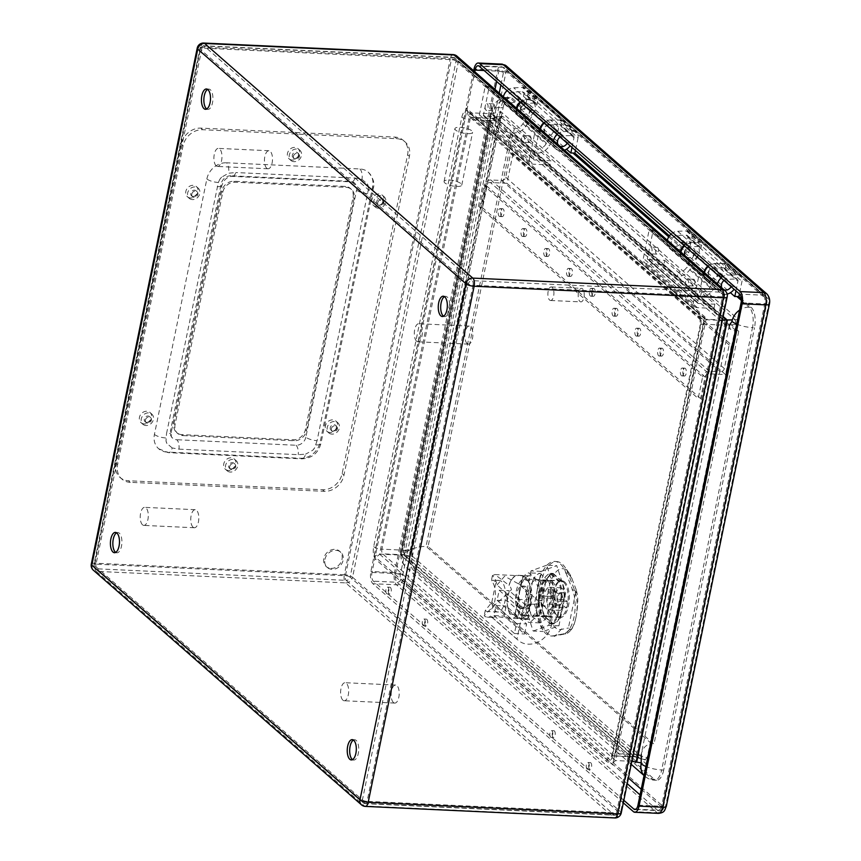 <?xml version="1.0" encoding="UTF-8"?>
<svg xmlns="http://www.w3.org/2000/svg" width="861" height="861" viewBox="0 0 861 861"><rect width="100%" height="100%" fill="white"/><g stroke="black" fill="none" stroke-linecap="round" stroke-linejoin="round"><path stroke-width="0.65" stroke-dasharray="4.3 3.23" d="M707.731 266.2A10.16 8.578 -48.8 0 1 719.828 265.263A10.16 8.578 -48.8 0 1 720.829 276.865L713.371 289.231A13.55 11.441 -48.8 0 1 700.499 296.625L677.37 276.381A13.55 11.441 131.2 0 0 690.231 268.987L697.701 256.621A10.16 8.578 131.2 0 0 696.689 245.019A10.16 8.578 131.2 0 0 684.592 245.955M648.182 259.591L664.757 260.366L663.885 264.585L647.311 263.821A5.65 4.768 -48.8 0 1 644.674 262.788A5.65 4.768 -48.8 0 1 643.339 258.311L649.194 229.801L653.241 229.984L647.386 258.494A1.13 0.958 131.2 0 0 648.182 259.591L698.282 303.438L714.856 304.202L701.371 292.406A9.04 7.631 131.2 0 0 709.948 287.477L717.407 275.111A5.65 4.768 131.2 0 0 716.847 268.664A5.65 4.768 131.2 0 0 709.55 269.773A5.65 4.768 131.2 0 0 709.41 277.167A5.65 4.768 131.2 0 0 711.057 278.038L687.917 257.794A5.65 4.768 -48.8 0 1 686.282 256.922A5.65 4.768 -48.8 0 1 686.411 249.529A5.65 4.768 -48.8 0 1 693.718 248.42A5.65 4.768 -48.8 0 1 694.278 254.867L686.809 267.233A9.04 7.631 -48.8 0 1 678.231 272.162L664.757 260.366M520.636 102.481A10.16 8.578 -48.8 0 1 532.733 101.555A10.16 8.578 -48.8 0 1 533.734 113.157L526.275 125.523A13.55 11.441 -48.8 0 1 513.404 132.917L499.929 121.121L483.355 120.357A5.65 4.768 -48.8 0 1 480.718 119.324A5.65 4.768 -48.8 0 1 479.383 114.836L485.238 86.337L535.338 130.172L539.373 130.355L533.529 158.865A1.13 0.958 131.2 0 0 534.315 159.963L550.889 160.738L550.028 164.957L533.454 164.193A5.65 4.768 -48.8 0 1 530.817 163.159A5.65 4.768 -48.8 0 1 529.483 158.672L535.338 130.172M479.383 114.836L529.483 158.672M389.129 593.799A3.39 1.507 92.7 0 1 388.322 589.989A3.39 1.507 92.7 0 1 389.936 587.256A3.39 1.507 92.7 0 1 391.281 590.711A3.39 1.507 92.7 0 1 389.624 594.025A3.39 1.507 92.7 0 1 389.129 593.799M425.56 625.689A3.39 1.507 92.7 0 1 424.753 621.879A3.39 1.507 92.7 0 1 426.367 619.134A3.39 1.507 92.7 0 1 427.713 622.589A3.39 1.507 92.7 0 1 426.055 625.904A3.39 1.507 92.7 0 1 425.56 625.689M553.085 737.274A3.39 1.507 92.7 0 1 552.278 733.464A3.39 1.507 92.7 0 1 553.892 730.72A3.39 1.507 92.7 0 1 555.237 734.175A3.39 1.507 92.7 0 1 553.58 737.49A3.39 1.507 92.7 0 1 553.085 737.274M589.516 769.153A3.39 1.507 92.7 0 1 588.709 765.343A3.39 1.507 92.7 0 1 590.323 762.598A3.39 1.507 92.7 0 1 591.679 766.053A3.39 1.507 92.7 0 1 590.011 769.368A3.39 1.507 92.7 0 1 589.516 769.153M663.885 264.585L677.37 276.381L678.231 272.162L701.371 292.406L700.499 296.625L713.984 308.421L697.41 307.657A5.65 4.768 -48.8 0 1 694.773 306.624A5.65 4.768 -48.8 0 1 693.439 302.146L699.293 273.637L649.194 229.801M693.439 302.146L643.339 258.311M485.238 86.337L489.274 86.52L483.43 115.03A1.13 0.958 131.2 0 0 484.226 116.127L500.79 116.892L514.275 128.698L513.404 132.917L536.543 153.161A13.55 11.441 131.2 0 0 549.415 145.767L556.873 133.401A10.16 8.578 131.2 0 0 555.872 121.799A10.16 8.578 131.2 0 0 543.775 122.725M550.028 164.957L536.543 153.161L537.415 148.942L514.275 128.698A9.04 7.631 131.2 0 0 522.853 123.758L530.311 111.403A5.65 4.768 131.2 0 0 529.763 104.945A5.65 4.768 131.2 0 0 522.455 106.064A5.65 4.768 131.2 0 0 522.326 113.448A5.65 4.768 131.2 0 0 523.962 114.319L547.09 134.564A5.65 4.768 -48.8 0 1 545.454 133.692A5.65 4.768 -48.8 0 1 545.583 126.309A5.65 4.768 -48.8 0 1 552.891 125.2A5.65 4.768 -48.8 0 1 553.451 131.647L545.992 144.013A9.04 7.631 -48.8 0 1 537.415 148.942L550.889 160.738M523.962 114.319L523.079 118.592L546.218 138.836L547.09 134.564M540.105 128.892A10.16 8.578 131.2 0 0 542.484 137.093A10.16 8.578 131.2 0 0 546.218 138.836M523.079 118.592A10.16 8.578 -48.8 0 1 519.344 116.848A10.16 8.578 -48.8 0 1 516.977 108.647M330.958 568.378A10.16 8.578 131.2 0 0 341.042 562.05A10.16 8.578 131.2 0 0 339.611 551.223A10.16 8.578 131.2 0 0 326.459 553.225A10.16 8.578 131.2 0 0 326.222 566.527A10.16 8.578 131.2 0 0 330.958 568.378M382.704 202.001A3.39 2.863 131.2 0 0 377.516 199.978A3.39 2.863 131.2 0 0 380.519 204.724A3.39 2.863 131.2 0 0 382.704 202.001M193.079 196.416A3.39 2.863 131.2 0 0 195.953 190.701A3.39 2.863 131.2 0 0 191.497 195.802A3.39 2.863 131.2 0 0 193.079 196.416M298.401 155.464A3.39 2.863 131.2 0 0 293.214 153.441A3.39 2.863 131.2 0 0 296.216 158.187A3.39 2.863 131.2 0 0 298.401 155.464M231.006 468.89A3.39 2.863 131.2 0 0 233.88 463.175A3.39 2.863 131.2 0 0 229.424 468.276A3.39 2.863 131.2 0 0 231.006 468.89M336.328 427.939A3.39 2.863 131.2 0 0 331.141 425.915A3.39 2.863 131.2 0 0 334.143 430.661A3.39 2.863 131.2 0 0 336.328 427.939M146.693 422.353A3.39 2.863 131.2 0 0 149.577 416.638A3.39 2.863 131.2 0 0 145.111 421.739A3.39 2.863 131.2 0 0 146.693 422.353M181.919 434.644A11.29 9.536 -48.8 0 1 176.656 432.588A11.29 9.536 -48.8 0 1 173.987 423.612L221.664 191.346A11.29 9.536 -48.8 0 1 233.934 181.251L345.1 186.406A11.29 9.536 -48.8 0 1 350.373 188.462A11.29 9.536 -48.8 0 1 353.032 197.427L305.354 429.704A11.29 9.536 -48.8 0 1 293.084 439.788L181.919 434.644L183.016 435.601A11.29 9.536 -48.8 0 1 177.743 433.535A11.29 9.536 -48.8 0 1 175.074 424.57L222.751 192.304A11.29 9.536 -48.8 0 1 235.031 182.209L346.187 187.364A11.29 9.536 -48.8 0 1 351.46 189.42A11.29 9.536 -48.8 0 1 354.129 198.385L306.451 430.661A11.29 9.536 -48.8 0 1 294.182 440.746L183.016 435.601M631.845 761.318L615.497 760.564L613.043 762.911L705.008 316.999L466.178 108.012L468.233 111.941L470.171 112.813L706.085 319.248L704.653 318.807L705.008 316.999M723.068 316.913L490.91 113.77L400.322 555.087L379.583 554.129L470.171 112.813L491.459 113.727L723.154 316.471M722.433 320.001L706.085 319.248L615.497 760.564L379.583 554.129L374.201 556.077L613.032 765.063M647.042 764.568L409.524 556.733L500.876 111.693L738.404 319.528L647.042 764.568L641.025 762.835M409.524 556.733L400.849 555.151L491.459 113.727L500.876 111.693M738.404 319.528L732.334 319.905M634.223 756.776A6.328 5.586 -44.5 0 1 635.224 756.948L645.029 759.768L412.602 556.378L404.293 554.871A6.328 5.048 127.8 0 0 403.368 554.764L402.614 550.179L490.792 120.594L492.201 118.301L723.757 320.507L724.521 325.167L636.354 754.656L634.525 756.98L403.368 554.764M645.029 759.768L647.149 757.702L637.344 754.871L725.543 325.243L724.811 320.518L493.945 118.495L493.224 118.215L491.76 120.518A6.328 2.206 -172.6 0 1 490.792 120.594M724.521 325.114A6.328 2.045 -173.4 0 1 725.565 325.103L736.08 324.457L647.149 757.702M736.08 324.457L735.326 319.872L724.811 320.518A6.328 5.532 138.3 0 1 723.767 320.529L703.017 319.549L472.205 117.58L492.944 118.538A6.328 5.338 -48.8 0 0 493.945 118.495M492.912 118.517A6.328 5.112 -54.7 0 0 493.87 118.441L502.889 116.493L735.326 319.872M502.889 116.493L502.178 116.278L500.779 118.56L491.728 120.658L403.54 550.287L404.293 554.871L635.224 756.948L637.344 754.871A6.328 1.722 -163.5 0 0 636.344 754.699M402.614 550.179A6.328 1.561 -164.4 0 0 403.54 550.287L411.849 551.804L500.779 118.56M411.849 551.804L412.602 556.378M386.697 593.692A3.39 1.507 92.7 0 1 385.889 589.882A3.39 1.507 92.7 0 1 387.504 587.137A3.39 1.507 92.7 0 1 388.86 590.592A3.39 1.507 92.7 0 1 387.192 593.907A3.39 1.507 92.7 0 1 386.697 593.692M423.138 625.57A3.39 1.507 92.7 0 1 422.331 621.76A3.39 1.507 92.7 0 1 423.946 619.016A3.39 1.507 92.7 0 1 425.291 622.471A3.39 1.507 92.7 0 1 423.634 625.786A3.39 1.507 92.7 0 1 423.138 625.57M485.959 110.143A3.39 1.507 92.7 0 1 485.152 106.333A3.39 1.507 92.7 0 1 486.766 103.6A3.39 1.507 92.7 0 1 488.112 107.044A3.39 1.507 92.7 0 1 486.454 110.369A3.39 1.507 92.7 0 1 485.959 110.143M522.39 142.033A3.39 1.507 92.7 0 1 521.583 138.223A3.39 1.507 92.7 0 1 523.197 135.478A3.39 1.507 92.7 0 1 524.553 138.933A3.39 1.507 92.7 0 1 522.885 142.248A3.39 1.507 92.7 0 1 522.39 142.033M550.663 737.156A3.39 1.507 92.7 0 1 549.856 733.346A3.39 1.507 92.7 0 1 551.47 730.602A3.39 1.507 92.7 0 1 552.816 734.056A3.39 1.507 92.7 0 1 551.148 737.371A3.39 1.507 92.7 0 1 550.663 737.156M587.094 769.045A3.39 1.507 92.7 0 1 586.287 765.235A3.39 1.507 92.7 0 1 587.902 762.491A3.39 1.507 92.7 0 1 589.247 765.946A3.39 1.507 92.7 0 1 587.589 769.26A3.39 1.507 92.7 0 1 587.094 769.045M649.915 253.618A3.39 1.507 92.7 0 1 649.108 249.808A3.39 1.507 92.7 0 1 650.722 247.064A3.39 1.507 92.7 0 1 652.068 250.519A3.39 1.507 92.7 0 1 650.41 253.834A3.39 1.507 92.7 0 1 649.915 253.618M686.346 285.497A3.39 1.507 92.7 0 1 685.55 281.687A3.39 1.507 92.7 0 1 687.153 278.942A3.39 1.507 92.7 0 1 688.509 282.397A3.39 1.507 92.7 0 1 686.841 285.712A3.39 1.507 92.7 0 1 686.346 285.497M324.909 559.413A10.16 8.578 -48.8 0 1 331.453 551.244A10.16 8.578 -48.8 0 1 340.698 552.181A10.16 8.578 -48.8 0 1 342.14 563.008A10.16 8.578 -48.8 0 1 332.055 569.336A10.16 8.578 -48.8 0 1 327.309 567.485A10.16 8.578 -48.8 0 1 324.909 559.413M377.731 202.679A3.39 2.863 -48.8 0 1 383.802 202.959A3.39 2.863 -48.8 0 1 377.731 202.679M191.788 194.069A3.39 2.863 -48.8 0 1 197.051 191.659A3.39 2.863 -48.8 0 1 192.584 196.76A3.39 2.863 -48.8 0 1 191.788 194.069M293.429 156.142A3.39 2.863 -48.8 0 1 299.488 156.422A3.39 2.863 -48.8 0 1 293.429 156.142M229.715 466.533A3.39 2.863 -48.8 0 1 234.978 464.133A3.39 2.863 -48.8 0 1 230.511 469.223A3.39 2.863 -48.8 0 1 229.715 466.533M331.356 428.617A3.39 2.863 -48.8 0 1 337.415 428.896A3.39 2.863 -48.8 0 1 331.356 428.617M145.412 419.996A3.39 2.863 -48.8 0 1 150.675 417.596A3.39 2.863 -48.8 0 1 146.209 422.686A3.39 2.863 -48.8 0 1 145.412 419.996M455.673 130.108A9.04 2.701 -168.4 0 1 454.909 128.666A9.04 2.701 -168.4 0 1 464.305 127.837A9.04 2.701 -168.4 0 1 472.603 132.303A9.04 2.701 -168.4 0 1 465.349 133.487A9.04 2.701 -168.4 0 1 455.673 130.108M142.528 524.823A9.04 4.014 92.7 0 1 140.375 514.674A9.04 4.014 92.7 0 1 144.68 507.355A9.04 4.014 92.7 0 1 148.275 516.568A9.04 4.014 92.7 0 1 143.841 525.404A9.04 4.014 92.7 0 1 142.528 524.823M342.915 700.176A9.04 4.014 92.7 0 1 340.762 690.016A9.04 4.014 92.7 0 1 345.067 682.708A9.04 4.014 92.7 0 1 348.662 691.91A9.04 4.014 92.7 0 1 344.228 700.757A9.04 4.014 92.7 0 1 342.915 700.176M216.208 165.861A9.04 4.014 92.7 0 1 214.055 155.701A9.04 4.014 92.7 0 1 218.36 148.393A9.04 4.014 92.7 0 1 221.955 157.606A9.04 4.014 92.7 0 1 217.521 166.442A9.04 4.014 92.7 0 1 216.208 165.861M416.606 341.214A9.04 4.014 92.7 0 1 414.453 331.055A9.04 4.014 92.7 0 1 418.758 323.736A9.04 4.014 92.7 0 1 422.353 332.949A9.04 4.014 92.7 0 1 417.919 341.795A9.04 4.014 92.7 0 1 416.606 341.214M206.726 108.97A10.16 4.52 -87.3 0 0 207.921 109.401A10.16 4.52 -87.3 0 0 212.764 101.167A10.16 4.52 -87.3 0 0 210.342 89.748A10.16 4.52 -87.3 0 0 208.868 89.092A10.16 4.52 -87.3 0 0 207.63 89.404M115.708 552.396A10.16 4.52 -87.3 0 0 116.902 552.827A10.16 4.52 -87.3 0 0 121.745 544.593A10.16 4.52 -87.3 0 0 119.324 533.174A10.16 4.52 -87.3 0 0 117.839 532.518A10.16 4.52 -87.3 0 0 116.612 532.83M352.536 759.628A10.16 4.52 -87.3 0 0 353.731 760.059A10.16 4.52 -87.3 0 0 358.574 751.825A10.16 4.52 -87.3 0 0 356.153 740.395A10.16 4.52 -87.3 0 0 354.667 739.75A10.16 4.52 -87.3 0 0 353.44 740.062M443.555 316.202A10.16 4.52 -87.3 0 0 444.75 316.633A10.16 4.52 -87.3 0 0 449.593 308.399A10.16 4.52 -87.3 0 0 447.171 296.97A10.16 4.52 -87.3 0 0 445.697 296.324A10.16 4.52 -87.3 0 0 444.459 296.636M467.136 343.55A9.04 4.014 92.7 0 1 464.983 333.401A9.04 4.014 92.7 0 1 469.277 326.082A9.04 4.014 92.7 0 1 472.506 338.298A9.04 4.014 92.7 0 1 468.449 344.131A9.04 4.014 92.7 0 1 467.136 343.55M266.738 168.207A9.04 4.014 92.7 0 1 264.585 158.047A9.04 4.014 92.7 0 1 268.89 150.729A9.04 4.014 92.7 0 1 272.119 162.944A9.04 4.014 92.7 0 1 268.051 168.788A9.04 4.014 92.7 0 1 266.738 168.207M393.445 702.511A9.04 4.014 92.7 0 1 391.292 692.362A9.04 4.014 92.7 0 1 395.597 685.044A9.04 4.014 92.7 0 1 398.826 697.259A9.04 4.014 92.7 0 1 394.758 703.093A9.04 4.014 92.7 0 1 393.445 702.511M193.058 527.169A9.04 4.014 92.7 0 1 190.905 517.009A9.04 4.014 92.7 0 1 195.21 509.69A9.04 4.014 92.7 0 1 198.428 521.906A9.04 4.014 92.7 0 1 194.371 527.75A9.04 4.014 92.7 0 1 193.058 527.169M694.117 279.459A3.39 1.507 92.7 0 1 694.924 283.269A3.39 1.507 92.7 0 1 693.309 286.013A3.39 1.507 92.7 0 1 692.814 285.798A3.39 1.507 92.7 0 1 692.007 281.988A3.39 1.507 92.7 0 1 693.622 279.244A3.39 1.507 92.7 0 1 694.117 279.459M657.686 247.581A3.39 1.507 92.7 0 1 658.493 251.39A3.39 1.507 92.7 0 1 656.878 254.135A3.39 1.507 92.7 0 1 656.383 253.909A3.39 1.507 92.7 0 1 655.576 250.099A3.39 1.507 92.7 0 1 657.191 247.365A3.39 1.507 92.7 0 1 657.686 247.581M530.161 135.995A3.39 1.507 92.7 0 1 530.968 139.805A3.39 1.507 92.7 0 1 529.354 142.549A3.39 1.507 92.7 0 1 528.858 142.323A3.39 1.507 92.7 0 1 528.051 138.513A3.39 1.507 92.7 0 1 529.666 135.78A3.39 1.507 92.7 0 1 530.161 135.995M493.73 104.116A3.39 1.507 92.7 0 1 494.537 107.926A3.39 1.507 92.7 0 1 492.922 110.66A3.39 1.507 92.7 0 1 492.427 110.445A3.39 1.507 92.7 0 1 491.62 106.635A3.39 1.507 92.7 0 1 493.235 103.89A3.39 1.507 92.7 0 1 493.73 104.116M444.836 182.898A9.04 2.701 -168.4 0 1 444.072 181.456A9.04 2.701 -168.4 0 1 451.325 180.261A9.04 2.701 -168.4 0 1 461.001 183.641A9.04 2.701 -168.4 0 1 461.776 185.083A9.04 2.701 -168.4 0 1 454.522 186.277A9.04 2.701 -168.4 0 1 444.836 182.898M489.274 86.52L539.373 130.355M499.929 121.121L500.79 116.892M699.293 273.637L703.329 273.82L653.241 229.984M703.329 273.82L697.485 302.329A1.13 0.958 131.2 0 0 698.282 303.438M711.057 278.038L710.174 282.311L687.035 262.067L687.917 257.794M680.933 252.112A10.16 8.578 131.2 0 0 683.3 260.313A10.16 8.578 131.2 0 0 687.035 262.067M710.174 282.311A10.16 8.578 -48.8 0 1 706.44 280.568A10.16 8.578 -48.8 0 1 704.072 272.356M713.984 308.421L714.856 304.202M636.236 761.522L400.849 555.151L636.806 761.619M130.302 482.343A18.07 15.261 -48.8 0 1 121.864 479.05A18.07 15.261 -48.8 0 1 117.602 464.703L183.049 145.853A18.07 15.261 -48.8 0 1 202.69 129.71L396.717 138.707A18.07 15.261 -48.8 0 1 405.154 141.99A18.07 15.261 -48.8 0 1 409.416 156.347L343.969 475.186A18.07 15.261 -48.8 0 1 324.339 491.33L130.302 482.343L128.483 480.75A18.07 15.261 -48.8 0 1 120.045 477.457A18.07 15.261 -48.8 0 1 115.783 463.11L181.23 144.261A18.07 15.261 -48.8 0 1 200.861 128.117L394.898 137.103A18.07 15.261 -48.8 0 1 403.325 140.397A18.07 15.261 -48.8 0 1 407.597 154.754L342.151 473.593A18.07 15.261 -48.8 0 1 322.509 489.737L128.483 480.75M230.35 472.054A6.78 5.726 -48.8 0 1 227.186 470.816A6.78 5.726 -48.8 0 1 227.347 461.959A6.78 5.726 -48.8 0 1 236.118 460.624A6.78 5.726 -48.8 0 1 237.076 467.835A6.78 5.726 -48.8 0 1 230.35 472.054M294.064 161.664A6.78 5.726 -48.8 0 1 290.9 160.426A6.78 5.726 -48.8 0 1 291.061 151.558A6.78 5.726 -48.8 0 1 299.832 150.223A6.78 5.726 -48.8 0 1 300.79 157.445A6.78 5.726 -48.8 0 1 294.064 161.664M146.047 425.517A6.78 5.726 -48.8 0 1 142.883 424.279A6.78 5.726 -48.8 0 1 143.044 415.411A6.78 5.726 -48.8 0 1 151.805 414.087A6.78 5.726 -48.8 0 1 152.763 421.298A6.78 5.726 -48.8 0 1 146.047 425.517M331.991 434.127A6.78 5.726 -48.8 0 1 328.827 432.9A6.78 5.726 -48.8 0 1 328.988 424.032A6.78 5.726 -48.8 0 1 337.76 422.697A6.78 5.726 -48.8 0 1 338.717 429.919A6.78 5.726 -48.8 0 1 331.991 434.127M192.423 199.58A6.78 5.726 -48.8 0 1 189.259 198.353A6.78 5.726 -48.8 0 1 189.42 189.485A6.78 5.726 -48.8 0 1 198.191 188.15A6.78 5.726 -48.8 0 1 199.149 195.361A6.78 5.726 -48.8 0 1 192.423 199.58M378.377 208.201A6.78 5.726 -48.8 0 1 375.213 206.963A6.78 5.726 -48.8 0 1 375.364 198.095A6.78 5.726 -48.8 0 1 384.135 196.76A6.78 5.726 -48.8 0 1 385.093 203.982A6.78 5.726 -48.8 0 1 378.377 208.201M167.12 452.079A18.07 15.261 -48.8 0 1 158.693 448.785A18.07 15.261 -48.8 0 1 154.42 434.428L206.866 178.937A9.04 2.701 11.6 0 0 218.35 182.489L166.507 433.74A9.04 2.701 11.6 0 0 171.21 432.351A9.04 2.701 11.6 0 0 170.446 430.909A9.04 7.631 131.2 0 0 172.577 438.088A9.04 7.631 131.2 0 0 176.796 439.734A9.04 4.014 92.7 0 1 179.023 449.151L172.222 447.968A9.04 4.014 92.7 0 1 168.433 452.649A9.04 4.014 92.7 0 1 167.12 452.079L300.521 458.256A18.07 15.261 -48.8 0 0 320.152 442.113L372.598 186.611A18.07 15.261 -48.8 0 0 368.336 172.265A18.07 15.261 -48.8 0 0 359.898 168.971L226.497 162.794A9.04 4.014 92.7 0 1 228.617 173.212L235.806 172.544A9.04 4.014 92.7 0 1 232.287 176.365A9.04 4.014 92.7 0 1 230.974 175.784L350.223 181.316A9.04 7.631 131.2 0 1 354.441 182.962A9.04 7.631 131.2 0 1 356.572 190.13L305.859 437.184A9.04 2.701 11.6 0 0 317.074 440.714L368.4 189.431A9.04 2.701 11.6 0 0 373.362 188.053A9.04 2.701 11.6 0 0 372.598 186.611M206.866 178.937A18.07 15.261 -48.8 0 1 226.497 162.794M376.548 206.597A6.78 5.726 -48.8 0 1 373.383 205.37A6.78 5.726 -48.8 0 1 373.545 196.502A6.78 5.726 -48.8 0 1 382.316 195.167A6.78 5.726 -48.8 0 1 383.274 202.389A6.78 5.726 -48.8 0 1 376.548 206.597M190.604 197.987A6.78 5.726 -48.8 0 1 187.44 196.749A6.78 5.726 -48.8 0 1 187.601 187.892A6.78 5.726 -48.8 0 1 196.362 186.557A6.78 5.726 -48.8 0 1 197.32 193.768A6.78 5.726 -48.8 0 1 190.604 197.987M330.172 432.534A6.78 5.726 -48.8 0 1 327.008 431.307A6.78 5.726 -48.8 0 1 327.169 422.439A6.78 5.726 -48.8 0 1 335.93 421.104A6.78 5.726 -48.8 0 1 336.888 428.315A6.78 5.726 -48.8 0 1 330.172 432.534M144.228 423.924A6.78 5.726 -48.8 0 1 141.064 422.686A6.78 5.726 -48.8 0 1 141.215 413.818A6.78 5.726 -48.8 0 1 149.986 412.494A6.78 5.726 -48.8 0 1 150.944 419.705A6.78 5.726 -48.8 0 1 144.228 423.924M292.245 160.06A6.78 5.726 -48.8 0 1 289.081 158.833A6.78 5.726 -48.8 0 1 289.242 149.965A6.78 5.726 -48.8 0 1 298.003 148.63A6.78 5.726 -48.8 0 1 298.971 155.841A6.78 5.726 -48.8 0 1 292.245 160.06M228.531 470.461A6.78 5.726 -48.8 0 1 225.367 469.223A6.78 5.726 -48.8 0 1 225.528 460.355A6.78 5.726 -48.8 0 1 234.289 459.031A6.78 5.726 -48.8 0 1 235.247 466.242A6.78 5.726 -48.8 0 1 228.531 470.461M230.974 175.784A9.04 7.631 131.2 0 0 221.159 183.856L170.446 430.909M305.859 437.184A9.04 7.631 131.2 0 1 296.044 445.255L176.796 439.734M172.222 447.968L166.916 443.49A9.04 7.631 -48.8 0 1 166.033 440.854L166.507 433.74M179.023 449.151L298.272 454.673L305.612 454.156A9.04 4.014 92.7 0 1 301.834 458.838A9.04 4.014 92.7 0 1 300.521 458.256M317.074 440.714L314.663 447.742A9.04 7.631 -48.8 0 1 312.726 450.249L305.612 454.156M218.35 182.489L219.652 179.68A9.04 7.631 -48.8 0 1 221.578 177.172L228.617 173.212M359.898 168.971A9.04 4.014 92.7 0 1 362.018 179.389L355.055 178.066L235.806 172.544M362.018 179.389L367.389 183.931A9.04 7.631 -48.8 0 1 368.271 186.568L368.4 189.431M557.185 134.467A10.278 8.675 -48.8 0 1 563.815 131.636L573.265 131.292A6.78 5.726 -48.8 0 1 576.429 132.519A6.78 5.726 -48.8 0 1 578.032 137.9L527.933 94.064L524.812 109.272L512.521 98.509L510.498 98.412L522.788 109.175A15.81 13.356 131.2 0 0 520.744 109.229L523.897 93.881A2.26 1.905 131.2 0 0 522.143 91.675L513.242 92.019A5.758 4.865 131.2 0 0 507.85 95.819A5.758 4.865 131.2 0 0 508.765 101.738A5.758 4.865 131.2 0 0 517.396 98.703L521.185 99.725A10.278 8.675 -48.8 0 1 505.794 105.139A10.278 8.675 -48.8 0 1 503.405 96.776M524.812 109.272L522.788 109.175M671.042 234.095A10.278 8.675 -48.8 0 1 677.672 231.265L687.132 230.92A6.78 5.726 -48.8 0 1 690.296 232.158A6.78 5.726 -48.8 0 1 691.889 237.528L688.768 252.736L686.755 252.639A15.81 13.356 131.2 0 0 684.699 252.703L687.853 237.345A2.26 1.905 131.2 0 0 686.099 235.139L677.198 235.483A5.758 4.865 131.2 0 0 671.806 239.283A5.758 4.865 131.2 0 0 672.721 245.202A5.758 4.865 131.2 0 0 681.352 242.167L694.332 253.521A5.758 4.865 -48.8 0 1 685.7 256.567A5.758 4.865 -48.8 0 1 684.786 250.637A5.758 4.865 -48.8 0 1 690.178 246.838L699.078 246.494A2.26 1.905 -48.8 0 1 700.832 248.7L702.059 242.727A6.78 5.726 131.2 0 0 700.111 242.275L690.651 242.619A10.278 8.675 131.2 0 0 684.021 245.45M688.768 252.736L669.438 235.828M516.385 108.131A10.278 8.675 131.2 0 0 518.774 116.493A10.278 8.675 131.2 0 0 534.164 111.08L530.376 110.057A5.758 4.865 -48.8 0 1 521.744 113.092A5.758 4.865 -48.8 0 1 520.83 107.173A5.758 4.865 -48.8 0 1 526.222 103.374L535.122 103.029A2.26 1.905 -48.8 0 1 536.877 105.236L538.093 99.263A6.78 5.726 131.2 0 0 536.155 98.811L526.695 99.155A10.278 8.675 131.2 0 0 520.066 101.985M530.376 110.057L517.396 98.703M534.164 111.08L521.185 99.725M507.086 90.62A10.278 8.675 -48.8 0 1 513.716 87.8L523.176 87.456A6.78 5.726 -48.8 0 1 526.329 88.683A6.78 5.726 -48.8 0 1 527.933 94.064M535.273 98.767L522.293 87.413M536.155 98.811L523.176 87.456M573.265 131.292L560.285 119.927L550.836 120.271A10.278 8.675 131.2 0 0 544.195 123.101M572.393 131.249L559.413 119.894M687.132 230.92L700.111 242.275M686.249 230.877L699.229 242.232M702.059 242.727L726.189 263.853A6.78 5.726 131.2 0 0 724.252 263.401L737.231 274.756A6.78 5.726 -48.8 0 1 740.385 275.994A6.78 5.726 -48.8 0 1 741.988 281.375L739.416 293.924M724.252 263.401L723.369 263.358L736.349 274.713L737.231 274.756M681.352 242.167L685.141 243.189L698.12 254.544L694.332 253.521M680.341 251.595A10.278 8.675 131.2 0 0 682.73 259.968A10.278 8.675 131.2 0 0 698.12 254.544M685.141 243.189A10.278 8.675 -48.8 0 1 669.75 248.603A10.278 8.675 -48.8 0 1 667.361 240.241M691.889 237.528L741.988 281.375M578.032 137.9L575.46 150.449M741.353 300.424L749.145 307.237L751.169 307.334L741.31 298.713M751.169 307.334A15.81 7.028 92.7 0 1 754.505 327.697L752.492 327.6L661.678 769.971L663.702 770.068L754.505 327.697M663.702 770.068A15.81 7.028 92.7 0 1 656.599 780.281A15.81 7.028 92.7 0 1 654.295 779.27L652.272 779.173L413.624 570.348L415.648 570.445L654.295 779.27M415.648 570.445A15.81 7.028 92.7 0 1 412.301 550.082L410.277 549.985L501.08 107.614L503.104 107.711L412.301 550.082M503.104 107.711A15.81 7.028 92.7 0 1 510.218 97.497A15.81 7.028 92.7 0 1 512.521 98.509M501.64 216.369A3.95 1.754 92.7 0 1 500.693 211.924A3.95 1.754 92.7 0 1 502.576 208.728A3.95 1.754 92.7 0 1 504.148 212.753A3.95 1.754 92.7 0 1 502.211 216.628A3.95 1.754 92.7 0 1 501.64 216.369M499.208 216.262A3.95 1.754 -87.3 0 0 499.789 216.509A3.95 1.754 -87.3 0 0 501.726 212.645A3.95 1.754 -87.3 0 0 500.155 208.61A3.95 1.754 -87.3 0 0 498.271 211.817A3.95 1.754 -87.3 0 0 499.208 216.262M524.414 236.291A3.95 1.754 92.7 0 1 523.466 231.857A3.95 1.754 92.7 0 1 525.35 228.649A3.95 1.754 92.7 0 1 526.921 232.685A3.95 1.754 92.7 0 1 524.984 236.549A3.95 1.754 92.7 0 1 524.414 236.291M521.981 236.183A3.95 1.754 -87.3 0 0 522.562 236.441A3.95 1.754 -87.3 0 0 524.5 232.567A3.95 1.754 -87.3 0 0 522.928 228.542A3.95 1.754 -87.3 0 0 521.045 231.738A3.95 1.754 -87.3 0 0 521.981 236.183M547.176 256.223A3.95 1.754 92.7 0 1 546.24 251.778A3.95 1.754 92.7 0 1 548.123 248.581A3.95 1.754 92.7 0 1 549.695 252.607A3.95 1.754 92.7 0 1 547.757 256.47A3.95 1.754 92.7 0 1 547.176 256.223M544.755 256.104A3.95 1.754 -87.3 0 0 545.336 256.363A3.95 1.754 -87.3 0 0 547.273 252.499A3.95 1.754 -87.3 0 0 545.702 248.463A3.95 1.754 -87.3 0 0 543.818 251.67A3.95 1.754 -87.3 0 0 544.755 256.104M569.95 276.144A3.95 1.754 92.7 0 1 569.013 271.699A3.95 1.754 92.7 0 1 570.897 268.503A3.95 1.754 92.7 0 1 572.468 272.539A3.95 1.754 92.7 0 1 570.531 276.403A3.95 1.754 92.7 0 1 569.95 276.144M567.528 276.037A3.95 1.754 -87.3 0 0 568.099 276.284A3.95 1.754 -87.3 0 0 570.047 272.42A3.95 1.754 -87.3 0 0 568.464 268.395A3.95 1.754 -87.3 0 0 566.581 271.592A3.95 1.754 -87.3 0 0 567.528 276.037M592.723 296.076A3.95 1.754 92.7 0 1 591.787 291.631A3.95 1.754 92.7 0 1 593.67 288.424A3.95 1.754 92.7 0 1 595.242 292.46A3.95 1.754 92.7 0 1 593.304 296.324A3.95 1.754 92.7 0 1 592.723 296.076M590.302 295.958A3.95 1.754 -87.3 0 0 590.872 296.216A3.95 1.754 -87.3 0 0 592.809 292.353A3.95 1.754 -87.3 0 0 591.238 288.317A3.95 1.754 -87.3 0 0 589.355 291.513A3.95 1.754 -87.3 0 0 590.302 295.958M615.497 315.998A3.95 1.754 92.7 0 1 614.56 311.553A3.95 1.754 92.7 0 1 616.433 308.356A3.95 1.754 92.7 0 1 618.015 312.382A3.95 1.754 92.7 0 1 616.067 316.256A3.95 1.754 92.7 0 1 615.497 315.998M613.075 315.89A3.95 1.754 -87.3 0 0 613.645 316.138A3.95 1.754 -87.3 0 0 615.583 312.274A3.95 1.754 -87.3 0 0 614.011 308.238A3.95 1.754 -87.3 0 0 612.128 311.445A3.95 1.754 -87.3 0 0 613.075 315.89M638.27 335.93A3.95 1.754 92.7 0 1 637.323 331.485A3.95 1.754 92.7 0 1 639.206 328.278A3.95 1.754 92.7 0 1 640.778 332.314A3.95 1.754 92.7 0 1 638.84 336.177A3.95 1.754 92.7 0 1 638.27 335.93M635.838 335.812A3.95 1.754 -87.3 0 0 636.419 336.07A3.95 1.754 -87.3 0 0 638.356 332.195A3.95 1.754 -87.3 0 0 636.785 328.17A3.95 1.754 -87.3 0 0 634.901 331.367A3.95 1.754 -87.3 0 0 635.838 335.812M661.044 355.851A3.95 1.754 92.7 0 1 660.096 351.406A3.95 1.754 92.7 0 1 661.98 348.21A3.95 1.754 92.7 0 1 663.551 352.235A3.95 1.754 92.7 0 1 661.614 356.11A3.95 1.754 92.7 0 1 661.044 355.851M658.611 355.744A3.95 1.754 -87.3 0 0 659.192 355.991A3.95 1.754 -87.3 0 0 661.13 352.127A3.95 1.754 -87.3 0 0 659.558 348.092A3.95 1.754 -87.3 0 0 657.675 351.299A3.95 1.754 -87.3 0 0 658.611 355.744M579.916 301.458A6.78 3.013 -87.3 0 0 580.906 301.888A6.78 3.013 -87.3 0 0 584.232 295.258A6.78 3.013 -87.3 0 0 581.53 288.349A6.78 3.013 -87.3 0 0 578.301 293.838A6.78 3.013 -87.3 0 0 579.916 301.458M561.964 596.738A25.41 11.301 -87.3 0 0 559.359 580.874L550.717 573.308A25.41 11.301 -87.3 0 0 543.377 580.475L539.266 600.515A25.41 11.301 -87.3 0 0 541.87 616.379L550.513 623.945A25.41 11.301 -87.3 0 0 557.853 616.777L561.964 596.738L564.385 596.845A25.41 11.301 -87.3 0 0 561.781 580.981L553.139 573.415A25.41 11.301 -87.3 0 0 545.809 580.583L541.687 600.634A25.41 11.301 -87.3 0 0 544.292 616.498L552.945 624.064A25.41 11.301 -87.3 0 0 560.274 616.885L564.385 596.845M513.005 153.732L506.935 183.296L725.543 374.578L708.969 373.814L490.361 182.521A3.616 3.057 131.2 0 0 486.433 185.75L482.009 207.297L700.617 398.578L698.196 398.471L702.619 376.935L484.011 185.642A6.328 5.338 -48.8 0 1 490.878 179.992L501.791 180.498A3.616 3.057 131.2 0 0 505.719 177.269L510.573 153.624L513.005 153.732L731.613 345.024L725.543 374.578M738.727 331.313L653.983 744.119L428.089 546.455L512.822 133.649L738.727 331.313L736.704 331.227L510.799 133.552L512.822 133.649M623.838 800.299L373.405 581.164A6.78 3.013 92.7 0 1 371.974 572.447L474.766 71.711M623.321 802.839L372.888 583.704A9.493 4.219 92.7 0 1 370.887 571.489L473.668 70.753M559.359 580.874L561.781 580.981M553.139 573.415L550.717 573.308M545.809 580.583L543.377 580.475M539.266 600.515L541.687 600.634M544.292 616.498L541.87 616.379M550.513 623.945L552.945 624.064M560.274 616.885L557.853 616.777M510.573 153.624L729.181 344.906L731.613 345.024M506.935 183.296L490.361 182.521M683.817 375.773A3.95 1.754 92.7 0 1 682.87 371.339A3.95 1.754 92.7 0 1 684.753 368.131A3.95 1.754 92.7 0 1 686.325 372.167A3.95 1.754 92.7 0 1 684.387 376.031A3.95 1.754 92.7 0 1 683.817 375.773M486.433 185.75L705.041 377.043L700.617 398.578M482.009 207.297L479.588 207.178L698.196 398.471M681.385 375.665A3.95 1.754 -87.3 0 0 681.966 375.923A3.95 1.754 -87.3 0 0 683.903 372.049A3.95 1.754 -87.3 0 0 682.332 368.024A3.95 1.754 -87.3 0 0 680.448 371.22A3.95 1.754 -87.3 0 0 681.385 375.665M479.588 207.178L484.011 185.642M490.878 179.992L709.486 371.285L720.399 371.791L501.791 180.498M505.719 177.269L724.327 368.562L729.181 344.906M709.486 371.285A6.328 5.338 131.2 0 0 702.619 376.935M705.041 377.043A3.616 3.057 -48.8 0 1 708.969 373.814M724.327 368.562A3.616 3.057 -48.8 0 1 720.399 371.791M493.31 112.543A15.81 4.725 -168.4 0 1 491.975 110.014A15.81 4.725 -168.4 0 1 501.08 107.614A15.81 7.028 -87.3 0 1 508.194 97.401A15.81 7.028 -87.3 0 1 510.498 98.412A15.81 13.356 -48.8 0 0 493.31 112.543C494.623 119.668 497.636 125.394 502.34 129.731L510.799 133.552L426.066 546.369L651.96 744.033L653.983 744.119M402.507 554.914A15.81 4.725 -168.4 0 1 401.161 552.385A15.81 4.725 -168.4 0 1 410.277 549.985A15.81 7.028 92.7 0 0 413.624 570.348A15.81 13.356 -48.8 0 1 406.241 567.464A15.81 13.356 -48.8 0 1 402.507 554.914C409.072 549.372 416.918 546.52 426.066 546.369L428.089 546.455M549.598 300.048A6.78 3.013 -87.3 0 0 550.588 300.489A6.78 3.013 -87.3 0 0 553.914 293.859A6.78 3.013 -87.3 0 0 551.212 286.95A6.78 3.013 -87.3 0 0 547.983 292.439A6.78 3.013 -87.3 0 0 549.598 300.048M684.699 252.703L730.44 292.718M735.951 290.889L737.952 281.181A2.26 1.905 131.2 0 0 736.198 278.975L727.297 279.319A5.758 4.865 131.2 0 0 724.069 280.492M704.481 272.722A10.278 8.675 131.2 0 0 706.87 281.084A10.278 8.675 131.2 0 0 722.261 275.671L718.472 274.648A5.758 4.865 -48.8 0 1 709.841 277.683A5.758 4.865 -48.8 0 1 708.926 271.764A5.758 4.865 -48.8 0 1 714.318 267.965L723.218 267.62A2.26 1.905 -48.8 0 1 724.973 269.827L726.189 263.853M721.141 277.931A10.278 8.675 -48.8 0 1 727.771 275.1L736.349 274.713M731.129 286.681A5.758 4.865 131.2 0 0 731.452 286.003L735.24 287.025A10.278 8.675 -48.8 0 1 734.056 289.231M727.136 294.085A10.278 8.675 -48.8 0 1 719.85 292.439A10.278 8.675 -48.8 0 1 717.461 284.076M721.981 288.037A5.758 4.865 131.2 0 0 722.82 289.048A5.758 4.865 131.2 0 0 723.929 289.737M718.472 274.648L731.452 286.003M722.261 275.671L735.24 287.025M723.369 263.358L714.791 263.746A10.278 8.675 131.2 0 0 708.162 266.576M567.173 143.206A5.758 4.865 131.2 0 0 567.496 142.539L554.516 131.173A5.758 4.865 -48.8 0 1 545.885 134.219A5.758 4.865 -48.8 0 1 544.97 128.289A5.758 4.865 -48.8 0 1 550.351 124.501L559.252 124.156A2.26 1.905 -48.8 0 1 561.006 126.363L562.233 120.389L538.093 99.263M520.744 109.229L566.484 149.254M571.995 147.425L573.986 137.717A2.26 1.905 131.2 0 0 572.231 135.511L563.342 135.855A5.758 4.865 131.2 0 0 560.102 137.017M567.496 142.539L571.284 143.561A10.278 8.675 -48.8 0 1 570.1 145.767M564.493 150.234A10.278 8.675 -48.8 0 1 555.883 148.975A10.278 8.675 -48.8 0 1 553.505 140.612M558.025 144.573A5.758 4.865 131.2 0 0 558.864 145.574A5.758 4.865 131.2 0 0 559.973 146.273M571.284 143.561L558.305 132.207L554.516 131.173M540.525 129.258A10.278 8.675 131.2 0 0 542.904 137.62A10.278 8.675 131.2 0 0 558.305 132.207M562.233 120.389A6.78 5.726 131.2 0 0 560.285 119.927M729.213 325.727L730.408 329.289L736.704 331.227L651.96 744.033C646.45 744.076 642.876 747.509 641.23 754.322L729.213 325.727M552.956 596.544L555.119 598.427A11.29 5.026 -87.3 0 0 559.596 610.352A11.29 5.026 -87.3 0 0 563.804 606.036L565.968 607.931A16.488 7.329 -87.3 0 0 567.27 601.591L565.107 599.697A11.29 5.026 -87.3 0 0 560.64 587.783A11.29 5.026 -87.3 0 0 556.421 592.099L554.258 590.205A16.488 7.329 -87.3 0 0 552.956 596.544L541.838 596.027L544.001 597.921L555.119 598.427M544.001 597.921A11.29 5.026 -87.3 0 0 548.479 609.836A11.29 5.026 -87.3 0 0 552.697 605.52L563.804 606.036M552.697 605.52L554.861 607.414L565.968 607.931M554.861 607.414A16.488 7.329 -87.3 0 0 556.152 601.075L567.27 601.591M556.152 601.075L553.989 599.181L565.107 599.697M553.989 599.181A11.29 5.026 -87.3 0 0 549.522 587.267A11.29 5.026 -87.3 0 0 545.304 591.582L556.421 592.099M545.304 591.582L543.14 589.688L554.258 590.205M552.461 581.659A18.07 8.04 92.7 0 1 556.766 601.979A18.07 8.04 92.7 0 1 548.166 616.605A18.07 8.04 92.7 0 1 540.966 598.18A18.07 8.04 92.7 0 1 549.835 580.497A18.07 8.04 92.7 0 1 552.461 581.659M563.578 582.176A18.07 8.04 92.7 0 1 567.883 602.485A18.07 8.04 92.7 0 1 559.273 617.122A18.07 8.04 92.7 0 1 552.084 598.696A18.07 8.04 92.7 0 1 560.952 581.014A18.07 8.04 92.7 0 1 563.578 582.176M543.14 589.688A16.488 7.329 -87.3 0 0 541.838 596.027M539.33 581.046A18.07 8.04 92.7 0 1 543.625 601.365A18.07 8.04 92.7 0 1 535.025 615.992A18.07 8.04 92.7 0 1 527.836 597.566A18.07 8.04 92.7 0 1 536.694 579.894A18.07 8.04 92.7 0 1 539.33 581.046M550.448 581.562A18.07 8.04 92.7 0 1 554.742 601.882A18.07 8.04 92.7 0 1 546.143 616.508A18.07 8.04 92.7 0 1 538.954 598.083A18.07 8.04 92.7 0 1 547.811 580.4A18.07 8.04 92.7 0 1 550.448 581.562M550.082 593.272A5.65 2.508 92.7 0 1 551.427 599.622A5.65 2.508 92.7 0 1 548.737 604.196A5.65 2.508 92.7 0 1 546.487 598.438A5.65 2.508 92.7 0 1 549.264 592.906A5.65 2.508 92.7 0 1 550.082 593.272M561.2 593.789A5.65 2.508 92.7 0 1 562.545 600.139A5.65 2.508 92.7 0 1 559.854 604.702A5.65 2.508 92.7 0 1 557.605 598.955A5.65 2.508 92.7 0 1 560.371 593.423A5.65 2.508 92.7 0 1 561.2 593.789M509.346 584.092A21.794 9.697 92.7 0 1 517.665 575.277A21.794 9.697 92.7 0 1 518.107 575.32L522.896 575.88L520.754 586.298A11.29 5.026 -87.3 0 0 517.16 603.798L515.029 614.216L510.175 613.99A21.46 9.546 92.7 0 1 507.333 593.907L507.064 595.209L511.456 589.527L509.346 584.092L509.077 585.394A21.46 9.546 92.7 0 1 517.655 575.622A21.46 9.546 92.7 0 1 518.042 575.654M510.175 613.99L510.11 614.323A21.794 9.697 92.7 0 1 507.064 595.209M520.001 589.925A21.794 9.697 92.7 0 1 529.795 575.837A21.794 9.697 92.7 0 1 538.469 598.061A21.794 9.697 92.7 0 1 527.782 619.393A21.794 9.697 92.7 0 1 520.001 589.925M518.107 575.32L523.165 575.557L529.73 583.489L530.505 604.982L522.487 618.779L520.701 619.059L515.158 614.56L510.11 614.323M497.023 584.974L504.611 576.246L519.452 584.382C536.5 598.352 527.89 619.769 505.902 618.037L496.377 616.368L493.084 617.445L490.641 616.078L516.955 639.11A21.46 18.124 131.2 0 0 518.15 640.272A21.46 18.124 131.2 0 0 545.917 636.053A21.46 18.124 131.2 0 0 546.412 607.974A21.46 18.124 131.2 0 0 523.348 608.006L497.023 584.974A21.46 9.546 -87.3 0 0 492.406 575.622L494.967 574.545L509.077 585.394M507.333 593.907C496.194 603.615 488.478 610.901 484.173 615.744A21.46 9.546 -87.3 0 0 487.369 617.176A21.46 9.546 -87.3 0 0 490.641 616.078M515.029 614.216A21.46 9.546 -87.3 0 0 520.518 618.715A21.46 9.546 -87.3 0 0 531.022 598.158A21.46 9.546 -87.3 0 0 522.896 575.88M485.26 610.46A15.81 7.028 -87.3 0 0 487.627 611.536A15.81 7.028 -87.3 0 0 495.172 598.653A15.81 7.028 -87.3 0 0 491.33 580.895L493.009 580.099L495.979 581.939A15.81 7.028 92.7 0 1 499.197 580.411A15.81 7.028 92.7 0 1 505.493 596.533A15.81 7.028 92.7 0 1 497.733 612.01A15.81 7.028 92.7 0 1 491.771 602.442L485.26 610.46L484.173 615.744M523.348 608.006L516.955 639.11M492.406 575.622L491.33 580.895M493.956 615.583L514.458 633.513L516.514 623.493L496.022 605.552L493.956 615.583L504.062 616.056L506.128 606.026L526.62 623.956L524.564 633.987L504.062 616.056M497.098 600.278L517.601 618.209L519.657 608.178L499.165 590.248L497.098 600.278L507.204 600.741L509.271 590.711L529.763 608.652L527.707 618.682L507.204 600.741M520.754 586.298L520.959 586.309A11.29 5.026 92.7 0 1 522.24 586.007A11.29 5.026 92.7 0 1 523.875 586.728A11.29 5.026 92.7 0 1 526.566 599.428A11.29 5.026 92.7 0 1 521.185 608.566A11.29 5.026 92.7 0 1 517.364 603.798L517.16 603.798M525.899 586.825A11.29 5.026 -87.3 0 0 524.252 586.093A11.29 5.026 -87.3 0 0 518.72 597.147A11.29 5.026 -87.3 0 0 523.208 608.662A11.29 5.026 -87.3 0 0 528.589 599.525A11.29 5.026 -87.3 0 0 525.899 586.825M523.165 575.557L520.959 586.309M517.364 603.798L515.158 614.56M539.739 622.901L528.622 622.385L520.281 615.077A24.851 11.053 92.7 0 1 517.687 599.321L521.669 579.97A24.851 11.053 92.7 0 1 528.945 572.845L537.296 580.153A24.851 11.053 92.7 0 1 539.879 595.909L550.997 596.425L547.026 615.776A24.851 11.053 92.7 0 1 539.739 622.901L531.398 615.593L520.281 615.077M547.026 615.776L535.908 615.26A24.851 11.053 92.7 0 1 528.622 622.385M531.398 615.593A24.851 11.053 92.7 0 1 528.805 599.837L517.687 599.321M528.805 599.837L532.776 580.486L521.669 579.97M532.776 580.486A24.851 11.053 92.7 0 1 540.062 573.361L528.945 572.845M540.062 573.361L548.414 580.669L537.296 580.153M548.414 580.669A24.851 11.053 92.7 0 1 550.997 596.425M539.879 595.909L535.908 615.26M576.009 617.165C577.86 607.306 578.237 599.417 577.128 593.509L576.246 589.796L568.4 628.013L569.767 629.38L571.822 628.917C573.372 626.969 574.771 623.041 576.009 617.165A25.981 11.548 92.7 0 1 570.219 630.79A25.981 11.548 92.7 0 1 565.58 633.857L555.097 635.881A37.249 16.563 92.7 0 1 553.601 636.021A37.249 16.563 92.7 0 1 538.491 598.04A37.249 16.563 92.7 0 1 557.045 561.62A37.249 16.563 92.7 0 1 564.741 566.893A37.249 16.563 92.7 0 1 567.98 573.114L574.567 590.076A25.981 11.548 92.7 0 1 576.009 617.165M564.644 581.961A18.35 8.158 -87.3 0 0 561.975 580.777A18.35 8.158 -87.3 0 0 552.977 598.739A18.35 8.158 -87.3 0 0 560.274 617.445A18.35 8.158 -87.3 0 0 569.013 602.592A18.35 8.158 -87.3 0 0 564.644 581.961M527.255 580.228A18.35 8.158 92.7 0 1 531.624 600.86A18.35 8.158 92.7 0 1 522.885 615.712A18.35 8.158 92.7 0 1 515.578 597.007A18.35 8.158 92.7 0 1 524.586 579.044A18.35 8.158 92.7 0 1 527.255 580.228M561.544 581.272L553.203 573.975A24.851 11.053 -87.3 0 0 545.917 581.089L541.946 600.44A24.851 11.053 -87.3 0 0 544.529 616.196L552.88 623.504A24.851 11.053 -87.3 0 0 560.167 616.39L557.132 616.239A24.851 11.053 92.7 0 1 549.845 623.364L541.504 616.056A24.851 11.053 92.7 0 1 538.911 600.3L542.882 580.949A24.851 11.053 92.7 0 1 550.168 573.835L558.52 581.132A24.851 11.053 92.7 0 1 561.103 596.888L564.138 597.028A24.851 11.053 -87.3 0 0 561.544 581.272L558.52 581.132M552.88 623.504L549.845 623.364M544.529 616.196L541.504 616.056M541.946 600.44L538.911 600.3M545.917 581.089L542.882 580.949M553.203 573.975L550.168 573.835M561.103 596.888L557.132 616.239M560.167 616.39L564.138 597.028M565.989 572.963L572.565 589.925A26.056 11.58 92.7 0 1 574.018 617.1A26.056 11.58 92.7 0 1 563.557 633.836L553.074 635.87A37.324 16.596 92.7 0 1 551.578 636.01A37.324 16.596 92.7 0 1 536.435 597.943A37.324 16.596 92.7 0 1 555.033 561.447A37.324 16.596 92.7 0 1 565.989 572.963M576.246 589.796L571.682 578.065A30.469 13.55 -87.3 0 0 569.046 572.985A30.469 13.55 -87.3 0 0 548.145 592.25A30.469 13.55 -87.3 0 0 561.146 629.423L568.4 628.013M534.337 604.293L543.248 631.511L558.929 625.818L565.688 592.895L556.766 565.677L541.095 571.381L534.337 604.293L524.231 603.83L533.142 631.048L543.248 631.511M533.142 631.048L548.823 625.344L558.929 625.818M548.823 625.344L555.582 592.433L565.688 592.895M555.582 592.433L546.66 565.214L556.766 565.677M546.66 565.214L530.989 570.908L541.095 571.381M530.989 570.908L524.231 603.83M491.771 602.442L495.979 581.939M517.601 618.209L527.707 618.682M519.657 608.178L529.763 608.652M499.165 590.248L509.271 590.711M514.458 633.513L524.564 633.987M516.514 623.493L526.62 623.956M496.022 605.552L506.128 606.026M713.371 289.231L690.231 268.987M720.829 276.865L697.701 256.621M614.765 817.95A6.328 2.809 92.7 0 1 613.839 817.541L364.429 805.993L96.271 571.338L345.681 582.897L613.839 817.541A6.328 5.338 -48.8 0 0 620.716 811.891L352.558 577.247L458.482 61.185L726.652 295.829L620.716 811.891A6.328 1.894 -168.4 0 1 621.255 812.902M466.178 108.012L374.201 556.077M526.275 125.523L549.415 145.767M533.734 113.157L556.873 133.401M522.853 123.758L545.992 144.013M530.311 111.403L553.451 131.647M344.346 574.75L94.936 563.202L200.861 47.14L450.281 58.688L344.346 574.75A6.328 1.894 -168.4 0 1 352.558 577.247A6.328 5.338 -48.8 0 1 345.681 582.897A6.328 2.809 -87.3 0 1 344.346 574.75M461.84 117.193A9.945 4.423 92.7 0 1 467.76 111.403L698.572 313.372A9.945 4.423 92.7 0 1 700.671 326.168L612.515 755.667A9.945 4.423 92.7 0 1 606.596 761.447L375.783 559.478A9.945 4.423 92.7 0 1 373.685 546.681L461.84 117.193A6.328 1.894 -168.4 0 0 470.052 119.679L381.886 549.167L402.625 550.136A6.328 1.894 -168.4 0 0 403.572 550.147M724.219 295.721L456.061 61.066L350.126 577.128L618.295 811.783L724.219 295.721A3.616 3.057 -48.8 0 0 723.369 292.848L455.211 58.204A3.616 3.057 131.2 0 0 453.521 57.547L721.679 292.191L472.269 280.643L204.111 45.988L453.521 57.547A3.616 1.604 -87.3 0 0 452.994 57.31A3.616 1.604 -87.3 0 0 451.368 59.646L201.958 48.098L96.023 564.159L345.433 575.708L451.368 59.646A3.616 1.076 11.6 0 1 456.061 61.066A3.616 3.057 131.2 0 0 455.211 58.204A3.616 3.616 0 0 0 452.994 57.31L203.583 45.762A3.616 1.604 92.7 0 1 204.111 45.988A3.616 3.057 131.2 0 0 200.182 49.217L468.341 283.872L362.416 799.934L94.247 565.279L200.182 49.217A3.616 1.076 11.6 0 1 199.87 48.647A3.616 1.076 11.6 0 1 201.958 48.098A3.616 1.604 92.7 0 1 203.583 45.762A3.616 3.616 0 0 0 199.87 48.647L93.946 564.708A3.616 1.076 11.6 0 0 94.247 565.279A3.616 3.057 131.2 0 0 95.108 568.152A3.616 3.057 131.2 0 0 96.787 568.809L364.956 803.453L614.367 815.012L346.197 580.357L96.787 568.809A3.616 1.604 -87.3 0 1 96.023 564.159A3.616 1.076 11.6 0 0 93.946 564.708A3.616 3.616 0 0 0 95.108 568.152L363.267 802.796A3.616 3.057 -48.8 0 1 362.416 799.934A3.616 1.076 11.6 0 0 367.098 801.354L473.033 285.292L722.444 296.841L616.519 812.902L367.098 801.354A3.616 1.604 -87.3 0 1 365.473 803.69L614.894 815.238A3.616 1.604 -87.3 0 0 616.519 812.902A3.616 1.076 11.6 0 0 618.596 812.353A3.616 1.076 11.6 0 0 618.295 811.783A3.616 3.057 131.2 0 1 614.367 815.012A3.616 1.604 -87.3 0 0 614.894 815.238A3.616 3.616 0 0 0 618.596 812.353L724.532 296.292A3.616 1.076 11.6 0 0 724.219 295.721M404.358 554.925A6.328 5.338 -48.8 0 0 403.389 554.785L382.65 553.827L613.473 755.797L634.202 756.754A6.328 5.338 -48.8 0 1 635.17 756.894M491.728 120.658A6.328 1.894 -168.4 0 1 490.792 120.648L470.052 119.679A3.616 1.604 -87.3 0 1 471.677 117.344L492.201 118.301L502.178 116.278M637.377 754.731A6.328 1.894 -168.4 0 0 636.354 754.656L615.615 753.698L703.781 324.199L724.521 325.167A6.328 1.894 -168.4 0 1 725.543 325.243M293.084 439.788L294.182 440.746M173.987 423.612L175.074 424.57M221.664 191.346L222.751 192.304M233.934 181.251L235.031 182.209M345.1 186.406L346.187 187.364M353.032 197.427L354.129 198.385M305.354 429.704L306.451 430.661M483.355 120.357L533.454 164.193M483.43 115.03L533.529 158.865M484.226 116.127L534.315 159.963M697.41 307.657L647.311 263.821M697.485 302.329L647.386 258.494M709.948 287.477L686.809 267.233M717.407 275.111L694.278 254.867M373.685 546.681A6.328 1.894 -168.4 0 0 381.886 549.167A3.616 1.604 -87.3 0 0 382.65 553.827A6.328 5.338 131.2 0 0 375.783 559.478M606.596 761.447A6.328 5.338 131.2 0 1 613.473 755.797A3.616 1.604 -87.3 0 0 614.001 756.033A3.616 1.604 -87.3 0 0 615.615 753.698A6.328 1.894 -168.4 0 0 611.977 754.656L611.138 757.045L614.001 756.033L634.525 756.98L645.384 759.972M703.781 324.199A3.616 1.604 -87.3 0 0 703.017 319.549A6.328 5.338 131.2 0 1 700.068 318.398L700.133 325.167A6.328 1.894 -168.4 0 1 703.781 324.199M472.205 117.58A3.616 1.604 -87.3 0 0 471.677 117.344L469.245 116.429A6.328 5.338 131.2 0 0 472.205 117.58M473.033 285.292A3.616 1.604 -87.3 0 0 472.269 280.643A3.616 3.057 -48.8 0 0 468.341 283.872A3.616 1.076 11.6 0 0 473.033 285.292M722.444 296.841A3.616 1.604 -87.3 0 0 721.679 292.191A3.616 3.057 -48.8 0 1 723.369 292.848A3.616 3.616 0 0 1 724.532 296.292A3.616 1.076 11.6 0 1 722.444 296.841M364.956 803.453A3.616 1.604 -87.3 0 0 365.473 803.69A3.616 3.616 0 0 1 363.267 802.796A3.616 3.057 -48.8 0 0 364.956 803.453M350.126 577.128A3.616 1.076 11.6 0 0 345.433 575.708A3.616 1.604 92.7 0 0 346.197 580.357A3.616 3.057 131.2 0 0 350.126 577.128M456.997 56.159A6.328 5.338 -48.8 0 1 458.482 61.185A6.328 1.894 -168.4 0 0 450.281 58.688A6.328 2.809 92.7 0 1 453.123 54.598M725.156 290.814A6.328 5.338 -48.8 0 1 726.652 295.829A6.328 1.894 -168.4 0 1 727.19 296.841M203.713 43.05A6.328 2.809 -87.3 0 0 200.861 47.14A6.328 1.894 -168.4 0 0 197.223 48.098M91.288 564.159A6.328 1.894 -168.4 0 1 94.936 563.202A6.328 2.809 -87.3 0 0 96.271 571.338A6.328 5.338 131.2 0 1 93.322 570.186M361.48 804.841A6.328 5.338 -48.8 0 0 364.429 805.993A6.328 2.809 -87.3 0 0 365.355 806.402M467.76 111.403A6.328 5.338 131.2 0 0 469.245 116.429L700.068 318.398A6.328 5.338 131.2 0 1 698.572 313.372M700.671 326.168A6.328 1.894 -168.4 0 1 700.133 325.167L611.977 754.656A6.328 1.894 -168.4 0 0 612.515 755.667M724.758 320.464A6.328 5.338 -48.8 0 1 723.757 320.507M367.389 183.931A18.07 15.261 -48.8 0 1 368.271 186.568M219.652 179.68A18.07 15.261 -48.8 0 1 221.578 177.172M166.916 443.49A18.07 15.261 -48.8 0 1 166.033 440.854M115.783 463.11L117.602 464.703M181.23 144.261L183.049 145.853M200.861 128.117L202.69 129.71M394.898 137.103L396.717 138.707M407.597 154.754L409.416 156.347M342.151 473.593L343.969 475.186M322.509 489.737L324.339 491.33M314.663 447.742A18.07 15.261 -48.8 0 1 312.726 450.249M154.42 434.428A9.04 2.701 11.6 0 0 165.904 437.98M315.955 444.933A9.04 2.701 11.6 0 0 320.916 443.555A9.04 2.701 11.6 0 0 320.152 442.113M217.209 186.697A9.04 2.701 11.6 0 0 221.923 185.298A9.04 2.701 11.6 0 0 221.159 183.856M296.044 445.255A9.04 4.014 92.7 0 1 298.272 454.673M355.055 178.066A9.04 4.014 92.7 0 1 351.536 181.897A9.04 4.014 92.7 0 1 350.223 181.316M356.572 190.13A9.04 2.701 11.6 0 0 367.787 193.671M668.728 236.872L686.755 252.639M535.122 103.029L522.143 91.675M536.877 105.236L523.897 93.881M526.222 103.374L513.242 92.019M526.695 99.155L513.716 87.8M496.636 81.483L498.745 71.205A6.78 3.013 92.7 0 1 501.791 66.824A6.78 3.013 92.7 0 1 502.77 67.255L763.287 295.215L739.631 294.118M641.219 789.246L661.496 806.994A3.164 1.41 -87.3 0 0 663.379 805.153L766.494 302.814A3.616 1.076 -168.4 0 1 766.796 303.384A3.616 1.076 -168.4 0 1 764.719 303.933A6.78 3.013 92.7 0 0 763.287 295.215A3.616 3.057 -48.8 0 1 764.966 295.872L504.46 67.911A3.616 3.057 -48.8 0 0 502.77 67.255L479.125 66.157M687.853 237.345L700.832 248.7M686.099 235.139L699.078 246.494M677.198 235.483L690.178 246.838M677.672 231.265L690.651 242.619M766.494 302.814A3.164 1.41 -87.3 0 0 765.827 298.735L505.31 70.785A3.164 1.41 -87.3 0 0 503.427 72.625L500.854 85.174M499.229 93.117L400.322 574.965A3.164 1.41 -87.3 0 0 400.989 579.033L628.412 778.043M478.135 65.727L501.791 66.824L504.46 67.911A3.616 3.057 -48.8 0 1 505.31 70.785M484.108 70.527L498.745 71.205A3.616 1.076 -168.4 0 1 503.427 72.625M663.379 805.153A3.616 1.076 -168.4 0 1 663.68 805.724L766.796 303.384C767.334 300.155 766.731 297.648 764.966 295.872A3.616 3.057 -48.8 0 1 765.827 298.735M400.989 579.033A3.616 3.057 -48.8 0 1 397.061 582.262A6.78 3.013 92.7 0 1 395.63 573.534A3.616 1.076 -168.4 0 1 400.322 574.965M371.974 572.447L395.63 573.534L495 89.415M741.073 302.846L764.719 303.933L661.603 806.273A6.78 3.013 92.7 0 1 658.557 810.653A6.78 3.013 92.7 0 1 657.567 810.223L640.067 794.897M634.912 809.555L658.557 810.653C660.139 811.589 661.851 809.953 663.68 805.724A3.616 1.076 -168.4 0 1 661.603 806.273L637.958 805.175M661.496 806.994A3.616 3.057 -48.8 0 1 657.567 810.223L635.935 809.211M627.249 783.693L397.061 582.262L373.405 581.164M658.428 813.365A9.493 4.219 92.7 0 1 657.051 812.752L633.405 811.654M663.917 807.101A3.164 1.41 -87.3 0 0 665.801 805.261L768.916 302.921A3.164 1.41 -87.3 0 0 768.249 298.853L507.742 70.903A3.164 1.41 -87.3 0 0 505.859 72.733L402.744 575.073A3.164 1.41 -87.3 0 0 403.411 579.152L663.917 807.101A6.328 5.338 -48.8 0 1 657.051 812.752L396.534 584.802L372.888 583.704M403.411 579.152A6.328 5.338 -48.8 0 1 396.534 584.802A9.493 4.219 92.7 0 1 394.532 572.587L370.887 571.489M402.744 575.073A6.328 1.894 -168.4 0 0 394.532 572.587L497.647 70.247L474.002 69.149M505.859 72.733A6.328 1.894 -168.4 0 0 497.647 70.247A9.493 4.219 92.7 0 1 501.909 64.112M506.246 65.877A6.328 5.338 -48.8 0 1 507.742 70.903M766.753 293.827A6.328 5.338 -48.8 0 1 768.249 298.853M665.801 805.261A6.328 1.894 -168.4 0 1 666.339 806.273M768.916 302.921A6.328 1.894 -168.4 0 1 769.454 303.933M724.973 269.827L737.952 281.181M723.218 267.62L736.198 278.975M714.318 267.965L727.297 279.319M714.791 263.746L727.771 275.1M573.986 137.717L561.006 126.363M572.231 135.511L559.252 124.156M563.342 135.855L550.351 124.501M563.815 131.636L550.836 120.271M736.704 324.102A15.81 4.725 -168.4 0 0 752.492 327.6A15.81 7.028 -87.3 0 0 749.145 307.237A15.81 13.356 -48.8 0 0 739.577 310.111M644.039 775.546L644.889 776.288A15.81 13.356 -48.8 0 0 652.272 779.173A15.81 7.028 -87.3 0 0 654.575 780.184A15.81 7.028 -87.3 0 0 661.678 769.971A15.81 4.725 -168.4 0 1 645.901 766.473M656.599 780.281L654.575 780.184A15.81 15.81 0 0 1 644.889 776.288A15.81 13.356 -48.8 0 1 644.05 775.47M565.742 633.857L562.997 633.836M555.259 635.881L552.514 635.859M561.673 628.853L554.549 636.462M572.005 578.495L567.647 572.662M565.429 572.92L568.142 573.125M574.728 590.086L572.016 589.882M574.405 589.86L577.29 593.724M570.036 629.09L565.311 634.137M522.326 113.448L545.454 133.692M529.763 104.945L552.891 125.2M519.344 116.848L542.484 137.093M532.733 101.555L555.872 121.799M442.328 316.514L444.75 316.633M443.264 296.206L445.697 296.324M351.299 759.94L353.731 760.059M352.246 739.631L354.667 739.75M114.481 552.708L116.902 552.827M115.417 532.399L117.839 532.518M205.499 109.293L207.921 109.401M206.436 88.984L208.868 89.092M469.277 326.082L418.758 323.736M468.449 344.131L417.919 341.795M268.89 150.729L218.36 148.393M268.051 168.788L217.521 166.442M395.597 685.044L345.067 682.708M394.758 703.093L344.228 700.757M195.21 509.69L144.68 507.355M194.371 527.75L143.841 525.404M176.656 432.588L177.743 433.535M350.373 188.462L351.46 189.42M145.111 421.739L146.209 422.686M149.577 416.638L150.675 417.596M331.065 430.349L332.152 431.307M335.521 425.248L336.619 426.206M229.424 468.276L230.511 469.223M233.88 463.175L234.978 464.133M293.138 157.875L294.225 158.833M297.594 152.774L298.692 153.732M191.497 195.802L192.584 196.76M195.953 190.701L197.051 191.659M377.441 204.412L378.539 205.37M381.907 199.311L382.994 200.269M693.622 279.244L687.153 278.942M693.309 286.013L686.841 285.712M657.191 247.365L650.722 247.064M656.878 254.135L650.41 253.834M590.323 762.598L587.902 762.491M590.011 769.368L587.589 769.26M553.892 730.72L551.47 730.602M553.58 737.49L551.148 737.371M529.666 135.78L523.197 135.478M529.354 142.549L522.885 142.248M493.235 103.89L486.766 103.6M492.922 110.66L486.454 110.369M426.367 619.134L423.946 619.016M426.055 625.904L423.634 625.786M389.936 587.256L387.504 587.137M389.624 594.025L387.192 593.907M326.222 566.527L327.309 567.485M339.611 551.223L340.698 552.181M461.776 185.083L472.603 132.303M444.072 181.456L454.909 128.666M480.718 119.324L530.817 163.159M483.699 115.923L533.788 159.759M694.773 306.624L644.674 262.788M697.754 303.223L647.655 259.387M716.847 268.664L693.718 248.42M709.41 277.167L686.282 256.922M719.828 265.263L696.689 245.019M706.44 280.568L683.3 260.313M704.653 318.807L468.233 111.941M613.043 762.911L704.373 317.989M120.045 477.457L121.864 479.05M403.325 140.397L405.154 141.99M236.118 460.624L234.289 459.031M227.186 470.816L225.367 469.223M299.832 150.223L298.003 148.63M290.9 160.426L289.081 158.833M151.805 414.087L149.986 412.494M142.883 424.279L141.064 422.686M337.76 422.697L335.93 421.104M328.827 432.9L327.008 431.307M198.191 188.15L196.362 186.557M189.259 198.353L187.44 196.749M384.135 196.76L382.316 195.167M375.213 206.963L373.383 205.37M158.693 448.785L168.433 452.649L301.834 458.838C311.768 458.386 318.139 453.284 320.916 443.555L373.362 188.053C374.89 183.178 373.211 177.904 368.336 172.265M172.577 438.088C171.425 437.582 170.973 435.666 171.21 432.351L221.923 185.298C223.935 179.594 227.39 176.613 232.287 176.365L351.536 181.897L354.441 182.962M536.338 103.438L523.359 92.084M521.744 113.092L508.765 101.738M518.774 116.493L505.794 105.139M687.315 235.548L700.294 246.913M672.721 245.202L685.7 256.567M669.75 248.603L682.73 259.968M690.296 232.158L740.385 275.994M502.576 208.728L500.155 208.61M502.211 216.628L499.789 216.509M525.35 228.649L522.928 228.542M524.984 236.549L522.562 236.441M548.123 248.581L545.702 248.463M547.757 256.47L545.336 256.363M570.897 268.503L568.464 268.395M570.531 276.403L568.099 276.284M593.67 288.424L591.238 288.317M593.304 296.324L590.872 296.216M616.433 308.356L614.011 308.238M616.067 316.256L613.645 316.138M639.206 328.278L636.785 328.17M638.84 336.177L636.419 336.07M661.98 348.21L659.558 348.092M661.614 356.11L659.192 355.991M550.588 300.489L580.906 301.888M551.212 286.95L581.53 288.349M684.753 368.131L682.332 368.024M684.387 376.031L681.966 375.923M724.435 268.029L737.414 279.394M709.841 277.683L722.82 289.048M706.87 281.084L719.85 292.439M573.458 135.92L560.479 124.565M558.864 145.574L545.885 134.219M555.883 148.975L542.904 137.62M576.429 132.519L526.329 88.683M631.221 764.331L406.241 567.464A15.81 15.81 0 0 1 401.161 552.385L491.975 110.014A15.81 15.81 0 0 1 508.194 97.401L510.218 97.497M502.34 129.731L730.408 329.289M548.479 609.836L559.596 610.352M549.522 587.267L560.64 587.783M548.166 616.605L559.273 617.122M549.835 580.497L560.952 581.014M535.025 615.992L546.143 616.508M536.694 579.894L547.811 580.4M548.737 604.196L559.854 604.702M549.264 592.906L560.371 593.423M529.795 575.837L517.665 575.277M527.782 619.393L520.701 619.059M487.369 617.176L493.084 617.445M505.902 618.037L520.518 618.715M494.967 574.567L517.655 575.622M521.185 608.566L523.208 608.662M522.24 586.007L524.252 586.093M561.975 580.777L524.586 579.044M560.274 617.445L522.885 615.712M569.046 572.985L564.741 566.893M557.045 561.62L555.033 561.447M553.601 636.021L551.578 636.01M571.822 628.917L570.219 630.79M491.19 616.68L518.15 640.272M519.452 584.382L546.412 607.974M499.197 580.411L493.009 580.131M497.733 612.01L487.627 611.536"/><path stroke-width="1.29" d="M543.775 122.725A10.16 8.578 131.2 0 0 540.105 128.892M516.977 108.647A10.16 8.578 -48.8 0 1 520.636 102.481M207.921 89.63A10.16 4.52 92.7 0 1 210.342 101.06A10.16 4.52 92.7 0 1 205.499 109.293A10.16 4.52 92.7 0 1 201.452 98.929A10.16 4.52 92.7 0 1 206.436 88.984A10.16 4.52 92.7 0 1 207.921 89.63M116.892 533.056A10.16 4.52 92.7 0 1 119.313 544.486A10.16 4.52 92.7 0 1 114.481 552.708A10.16 4.52 92.7 0 1 110.434 542.355A10.16 4.52 92.7 0 1 115.417 532.399A10.16 4.52 92.7 0 1 116.892 533.056M353.72 740.288A10.16 4.52 92.7 0 1 356.142 751.718A10.16 4.52 92.7 0 1 351.299 759.94A10.16 4.52 92.7 0 1 347.263 749.576A10.16 4.52 92.7 0 1 352.246 739.631A10.16 4.52 92.7 0 1 353.72 740.288M444.75 296.862A10.16 4.52 92.7 0 1 447.171 308.292A10.16 4.52 92.7 0 1 442.328 316.514A10.16 4.52 92.7 0 1 438.281 306.15A10.16 4.52 92.7 0 1 443.264 296.206A10.16 4.52 92.7 0 1 444.75 296.862M641.025 762.835L631.845 761.318M732.334 319.905L722.433 320.001M207.63 89.404A10.16 4.52 -87.3 0 0 203.896 98.692A10.16 4.52 -87.3 0 0 206.446 108.744A10.16 4.52 -87.3 0 0 206.726 108.97M116.612 532.83A10.16 4.52 -87.3 0 0 112.877 542.118A10.16 4.52 -87.3 0 0 115.417 552.17A10.16 4.52 -87.3 0 0 115.708 552.396M353.44 740.062A10.16 4.52 -87.3 0 0 349.706 749.35A10.16 4.52 -87.3 0 0 352.246 759.402A10.16 4.52 -87.3 0 0 352.536 759.628M444.459 296.636A10.16 4.52 -87.3 0 0 440.724 305.924A10.16 4.52 -87.3 0 0 443.275 315.976A10.16 4.52 -87.3 0 0 443.555 316.202M684.592 245.955A10.16 8.578 131.2 0 0 680.933 252.112M704.072 272.356A10.16 8.578 -48.8 0 1 707.731 266.2M669.438 235.828L574.911 153.107L572.888 153.01L668.728 236.872M520.066 101.985A10.278 8.675 131.2 0 0 516.385 108.131M503.405 96.776A10.278 8.675 -48.8 0 1 507.086 90.62M474.766 71.711L475.089 70.107A6.78 3.013 92.7 0 1 478.135 65.727A6.78 3.013 92.7 0 1 479.125 66.157L739.631 294.118A6.78 3.013 92.7 0 1 741.073 302.846L637.958 805.175A6.78 3.013 92.7 0 1 634.912 809.555A6.78 3.013 92.7 0 1 633.922 809.125L623.838 800.299M684.021 245.45A10.278 8.675 131.2 0 0 680.341 251.595M667.361 240.241A10.278 8.675 -48.8 0 1 671.042 234.095M575.46 150.449L574.911 153.107M739.416 293.924L738.867 296.571L736.844 296.485L741.353 300.424M741.31 298.713L738.867 296.571M473.668 70.753L474.002 69.149A9.493 4.219 92.7 0 1 478.264 63.014A9.493 4.219 92.7 0 1 479.642 63.628L740.159 291.578A9.493 4.219 92.7 0 1 742.16 303.793L639.045 806.133A9.493 4.219 92.7 0 1 634.783 812.267A9.493 4.219 92.7 0 1 633.405 811.654L623.321 802.839M730.44 292.718L734.799 296.539L735.951 290.889M734.056 289.231A10.278 8.675 -48.8 0 1 727.136 294.085M717.461 284.076A10.278 8.675 -48.8 0 1 721.141 277.931M724.069 280.492A5.758 4.865 131.2 0 0 721.981 288.037M723.929 289.737A5.758 4.865 131.2 0 0 731.129 286.681M734.799 296.539A15.81 13.356 -48.8 0 1 736.844 296.485M708.162 266.576A10.278 8.675 131.2 0 0 704.481 272.722M566.484 149.254L570.843 153.075L571.995 147.425M570.1 145.767A10.278 8.675 -48.8 0 1 564.493 150.234M553.505 140.612A10.278 8.675 -48.8 0 1 557.185 134.467M560.102 137.017A5.758 4.865 131.2 0 0 558.025 144.573M559.973 146.273A5.758 4.865 131.2 0 0 567.173 143.206M570.843 153.075A15.81 13.356 -48.8 0 1 572.888 153.01M544.195 123.101A10.278 8.675 131.2 0 0 540.525 129.258M736.704 324.102A15.81 4.725 -168.4 0 1 731.958 321.368L729.213 325.727M641.23 754.322L641.154 763.739A15.81 4.725 -168.4 0 0 645.901 766.473M723.541 297.798L474.131 286.25L368.196 802.312L617.606 813.86L723.541 297.798A6.328 1.894 -168.4 0 0 727.19 296.841A6.328 6.328 0 0 0 725.156 290.814A6.328 5.338 -48.8 0 0 722.207 289.662L454.038 55.007L204.627 43.459L472.797 278.103L722.207 289.662A6.328 2.809 92.7 0 1 723.541 297.798M197.223 48.098A6.328 1.894 -168.4 0 0 197.761 49.109L91.826 565.171L359.984 799.815L465.919 283.753L197.761 49.109A6.328 5.338 -48.8 0 1 204.627 43.459A6.328 2.809 -87.3 0 0 203.713 43.05A6.328 6.328 0 0 0 197.223 48.098L91.288 564.159A6.328 6.328 0 0 0 93.322 570.186L361.48 804.841A6.328 5.338 -48.8 0 1 359.984 799.815A6.328 1.894 -168.4 0 0 368.196 802.312A6.328 2.809 -87.3 0 1 365.355 806.402L614.765 817.95A6.328 6.328 0 0 0 621.255 812.902A6.328 1.894 -168.4 0 1 617.606 813.86A6.328 2.809 92.7 0 1 614.765 817.95M636.236 761.522L726.824 320.206L723.068 316.913M723.154 316.471L727.416 320.206L636.806 761.619M456.997 56.159A6.328 6.328 0 0 0 453.123 54.598A6.328 2.809 92.7 0 1 454.038 55.007A6.328 5.338 -48.8 0 1 456.997 56.159L725.156 290.814M472.797 278.103A6.328 5.338 131.2 0 0 465.919 283.753A6.328 1.894 -168.4 0 0 474.131 286.25A6.328 2.809 -87.3 0 0 472.797 278.103M93.322 570.186A6.328 5.338 131.2 0 1 91.826 565.171A6.328 1.894 -168.4 0 1 91.288 564.159M500.854 85.174L499.229 93.117M628.412 778.043L641.219 789.246M495 89.415L496.636 81.483M640.067 794.897L627.249 783.693M478.264 63.014L501.909 64.112A9.493 4.219 92.7 0 1 503.298 64.726L763.804 292.675L740.159 291.578M742.16 303.793L765.806 304.891L662.69 807.231A6.328 1.894 -168.4 0 0 666.339 806.273L769.454 303.933A6.328 1.894 -168.4 0 1 765.806 304.891A9.493 4.219 92.7 0 0 763.804 292.675A6.328 5.338 -48.8 0 1 766.753 293.827L506.246 65.877A6.328 5.338 -48.8 0 0 503.298 64.726L479.642 63.628M634.783 812.267L658.428 813.365A9.493 4.219 92.7 0 0 662.69 807.231L639.045 806.133M635.935 809.211L633.922 809.125M484.108 70.527L475.089 70.107M731.958 321.368A15.81 13.356 -48.8 0 1 739.577 310.111M644.05 775.47A15.81 13.356 -48.8 0 1 641.154 763.739M453.123 54.598L203.713 43.05M727.19 296.841L621.255 812.902M361.48 804.841A6.328 6.328 0 0 0 365.355 806.402M501.909 64.112L506.246 65.877M666.339 806.273C664.66 809.824 665.122 812.73 658.428 813.365M766.753 293.827C769.26 296.507 770.164 299.876 769.454 303.933M631.221 764.331L644.039 775.546"/></g></svg>
